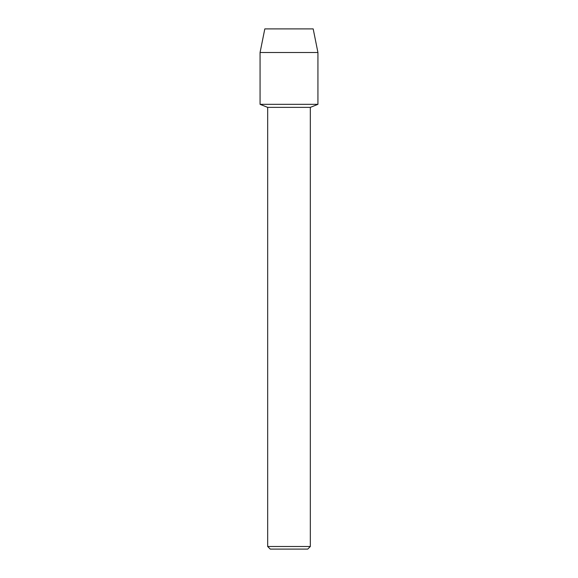 <?xml version="1.0" encoding="UTF-8"?>
<svg xmlns="http://www.w3.org/2000/svg" width="578" height="578" viewBox="0 0 578 578"><rect width="100%" height="100%" fill="white"/><g stroke="black" fill="none" stroke-linecap="round" stroke-linejoin="round"><path stroke-width="0.87" d="M313.189 28.9L264.811 28.9L313.189 28.9L317.936 52.519L317.936 104.329L289 104.329L317.936 104.329L310.328 107.371L310.328 546.499L267.672 546.499L270.273 549.1L307.727 549.1L310.328 546.499M267.672 546.499L267.672 107.371L310.328 107.371M264.811 28.9L260.064 52.519L260.064 104.329L289 104.329L260.064 104.329L267.672 107.371M260.064 52.519L317.936 52.519"/></g></svg>
